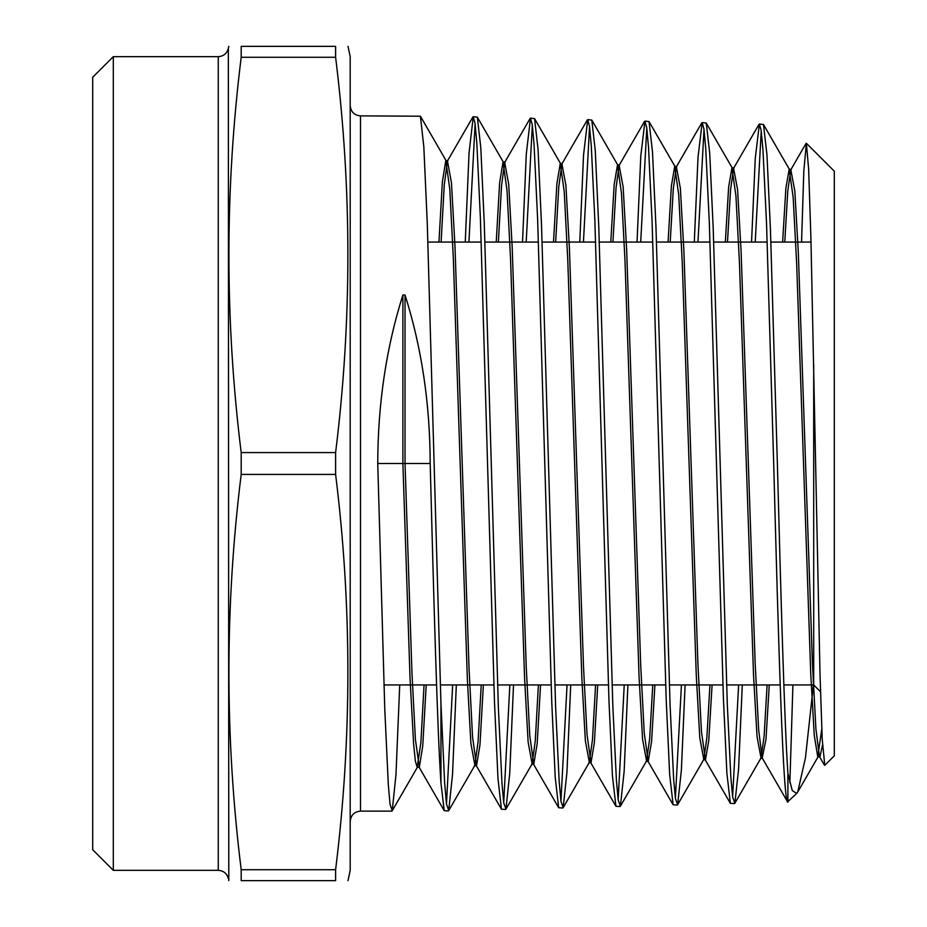 <?xml version="1.0" encoding="UTF-8"?>
<svg xmlns="http://www.w3.org/2000/svg" width="927" height="927" viewBox="0 0 927 927"><rect width="100%" height="100%" fill="white"/><g stroke="black" fill="none" stroke-linecap="round" stroke-linejoin="round"><path stroke-width="1.39" d="M820.511 691.762L813.697 684.949L813.697 364.786M113.303 870.349L92.7 849.746L92.7 77.254L113.303 56.651L113.303 870.349L218.262 870.349L218.262 56.651C223.534 56.292 226.895 53.581 228.332 48.494L228.784 880.65M335.609 869.723L335.609 880.65C351.97 880.65 351.97 880.65 335.609 880.65L241.194 880.65C224.832 880.65 224.832 880.65 241.194 880.65L241.194 869.723L335.609 869.723C351.959 737.962 351.959 606.188 335.609 474.427L335.609 452.573C351.959 320.812 351.959 189.038 335.609 57.277L241.194 57.277L241.194 46.35L335.609 46.35C351.97 46.35 351.97 46.35 335.609 46.35L335.609 57.277M335.609 474.427L241.194 474.427C224.844 606.188 224.844 737.962 241.194 869.723M241.194 474.427L241.194 452.573L335.609 452.573M348.007 880.65L350.197 870.349L350.197 56.651L348.007 46.35M824.787 765.331L834.3 755.818L834.3 171.182L806.374 143.256L808.645 169.201L810.94 239.027L819.989 673.315L822.226 739.352L824.787 765.32M801.565 242.051L803.813 170.997L806.374 143.256M391.831 811.125L360.499 811.125L360.499 115.875L420.418 116.211L423.836 146.883L427.266 223.025L440.951 703.535L440.951 782.991C437.37 730.719 433.801 600.012 430.186 463.5L377.741 463.5L384.786 709.468L388.309 784.694L390.07 804.497L392.225 810.777L395.98 774.613L399.722 684.949M787.892 773.327C784.381 721.797 780.858 594.555 777.371 463.5L770.43 229.201L766.953 154.67L763.477 124.508L759.387 124.044L761.194 130.614L762.967 150L766.548 223.65L773.697 463.5C778.448 643.083 783.153 804.427 787.892 802.191L787.892 773.327L792.272 790.604L796.722 793.396L787.579 801.855L762.203 757.962L758.692 730.406L755.169 663.523L741.113 251.68L737.591 189.641L733.593 168.297L730.534 189.908L727.486 242.051M742.295 684.949L738.576 769.19L734.868 803.234L732.654 797.093L730.87 777.683L727.289 703.883L713.199 228.158L709.723 153.326L706.247 123.036L702.168 122.573L703.964 129.143L705.737 148.563L709.317 222.422L723.419 698.529L726.884 773.141L730.36 803.327L734.451 803.593M732.62 796.826L738.634 684.949M685.099 684.949L681.368 770.244L677.637 804.706L675.424 798.553L673.651 779.155L670.082 705.204L655.968 226.988L652.492 151.912L649.027 121.564L644.937 121.113L646.745 127.764L648.518 147.231L652.087 221.53L666.189 699.445L669.653 774.451L673.129 804.798L677.231 805.065M675.389 798.263L681.438 684.949M627.903 684.949L624.161 771.252L620.406 806.177L618.205 799.989L616.42 780.441L612.84 706.061L598.749 226.049L595.273 150.568L591.797 120.093L587.706 119.641L589.502 126.257L591.287 145.898L594.867 220.452L608.958 700.569L612.434 775.853L615.91 806.27L620.001 806.525M618.158 799.711L624.242 684.949M570.708 684.949L566.942 772.388L563.176 807.649L560.974 801.391L559.201 781.867L555.621 707.197L541.519 224.994L538.042 149.224L534.566 118.621L530.487 118.169L532.283 124.867L534.056 144.485L537.637 219.293L551.739 701.6L555.203 777.197L558.68 807.741L562.77 807.996M560.939 801.148L567.046 684.949M513.523 684.949L509.734 773.373L505.957 809.109L503.755 802.909L501.97 783.257L498.39 708.205L484.288 223.928L480.812 147.856L477.335 117.15L473.257 116.709L475.064 123.442L476.837 143.14L480.406 218.343L494.497 702.399L497.984 778.553L501.461 809.213L505.551 809.468M503.709 802.585L509.85 684.949M761.229 130.892L755.227 242.051M751.554 242.051L755.262 158.308L759.387 124.044M703.999 129.456L697.973 242.051M694.3 242.051L698.019 157.242L702.168 122.573M646.779 128.019L640.708 242.051M637.034 242.051L640.777 156.165L644.937 121.113M589.549 126.57L583.442 242.051M579.781 242.051L583.535 155.157L587.706 119.641M532.318 125.133L526.188 242.051M522.515 242.051L526.293 154.021L530.487 118.169M475.099 123.697L468.923 242.051M465.261 242.051L469.05 152.955L473.257 116.709M456.327 684.949L452.527 774.427L448.726 810.58L446.478 803.964L444.647 783.083L440.951 703.535M440.951 782.991L444.23 810.673L448.32 810.94M446.478 804.01L452.666 684.949M377.741 463.5C377.892 403.651 386.281 347.486 402.886 295.006L405.029 295.006C421.646 347.486 430.024 403.651 430.186 463.5M813.408 684.949L805.459 757.811L797.718 792.04L796.722 793.396M789.862 782.851L792.921 684.949M241.194 57.277C224.844 189.038 224.844 320.812 241.194 452.573M241.194 46.35C224.832 46.35 224.832 46.35 241.194 46.35M822.516 745.065L819.92 756.919L819.433 756.49L815.911 729.039L812.4 662.481L798.332 252.723L794.821 190.997L790.824 169.768L787.788 190.962L784.763 242.051M769.259 684.949L765.98 739.41L762.203 757.962M712.087 684.949L708.773 740.488L705.459 759.85L701.461 731.762L697.95 664.555L683.883 250.649L680.372 188.285L676.374 166.825L673.292 188.841L670.209 242.051M654.914 684.949L651.577 741.565L648.24 761.322L644.242 733.118L640.719 665.598L626.652 249.606L623.141 186.918L619.143 165.354L616.038 187.787L612.932 242.051M597.73 684.949L594.369 742.643L591.009 762.794L587.011 734.474L583.5 666.64L569.433 248.563L565.91 185.562L561.924 163.882L558.784 186.733L555.655 242.051M540.557 684.949L537.173 743.721L533.778 764.254L529.792 735.841L526.269 667.672L512.202 247.532L508.691 184.206L504.694 162.422L501.542 185.667L498.378 242.051M483.373 684.949L479.966 744.798L476.559 765.725L472.573 737.197L469.05 668.715L454.983 246.489L451.461 182.851L447.474 160.95L444.288 184.612L441.101 242.051M426.2 684.949L422.758 745.876L419.328 767.197L415.4 739.398L411.947 672.689L405.029 463.5L405.029 295.006M821.774 729.039L817.776 756.919L814.265 735.32L810.743 673.686L796.675 263.917L793.164 197.266L789.167 169.351L785.887 188.123L782.62 242.051M767.116 684.949L764.08 736.559L761.032 757.962L757.035 736.675L753.512 674.717L739.456 262.886L735.934 195.91L731.936 167.88L728.634 187.045L725.343 242.051M709.943 684.949L706.872 737.614L703.802 759.433L699.804 738.031L696.293 675.76L682.226 261.843L678.703 194.554L674.705 166.408L671.391 185.956L668.066 242.051M652.77 684.949L649.676 738.68L646.571 760.905L642.573 739.387L639.062 676.803L624.995 260.8L621.472 193.187L617.486 164.948L614.137 184.879L610.789 242.051M595.586 684.949L592.469 739.734L589.34 762.376L585.354 740.743L581.832 677.834L567.764 259.769L564.253 191.831L560.256 163.476L556.884 183.801L553.512 242.051M538.413 684.949L535.261 740.789L532.121 763.848L528.123 742.098L524.612 678.877L510.534 258.726L507.023 190.475L503.025 162.005L499.63 182.723L496.235 242.051M481.229 684.949L478.065 741.855L474.891 765.32L470.893 743.454L467.382 679.908L453.303 257.683L449.792 189.12L445.806 160.533L442.388 181.646L438.958 242.051M424.056 684.949L420.858 742.909L417.185 767.197L415.4 761.345L413.616 744.091L410.035 678.297L402.886 463.5L402.886 295.006M811.021 242.051L770.893 242.051M767.22 242.051L713.697 242.051M710.036 242.051L656.501 242.051M652.84 242.051L599.306 242.051M595.644 242.051L542.11 242.051M538.448 242.051L484.925 242.051M481.252 242.051L427.915 242.051M360.499 115.875C354.299 115.319 350.87 111.889 350.197 105.574M228.332 48.494L228.784 46.35M113.303 56.651L218.262 56.651M228.332 878.506C226.895 873.419 223.534 870.708 218.262 870.349M360.499 811.125C354.299 811.681 350.87 815.111 350.197 821.426M813.697 684.949L783.86 684.949M780.186 684.949L726.594 684.949M722.933 684.949L669.34 684.949M665.667 684.949L612.075 684.949M608.413 684.949L554.821 684.949M551.148 684.949L497.556 684.949M493.894 684.949L440.313 684.949M436.571 684.949L383.929 684.949M819.433 756.49L824.474 765.215M790.824 169.768L806.084 143.361M733.593 168.297L758.97 124.403M704.983 759.433L730.36 803.327M676.374 166.825L701.739 122.932M647.753 760.905L673.129 804.798M619.143 165.354L644.52 121.46M590.534 762.376L615.91 806.27M561.924 163.882L587.289 120M533.315 763.848L558.68 807.741M504.694 162.422L530.07 118.529M476.084 765.32L501.461 809.213M447.474 160.95L472.84 117.057M418.865 766.791L444.23 810.673M392.225 810.777L417.66 766.791M420.418 116.211L446.269 160.95M448.726 810.58L474.891 765.32M477.335 117.15L503.5 162.422M505.957 809.109L532.121 763.848M534.566 118.621L560.731 163.882M563.176 807.649L589.34 762.376M591.797 120.093L617.961 165.354M620.406 806.177L646.571 760.905M649.016 121.564L675.192 166.825M677.637 804.706L703.802 759.433M706.247 123.036L732.423 168.297M734.868 803.234L761.032 757.962M763.477 124.496L789.642 169.768M797.718 792.04L818.263 756.49M819.92 756.919L817.776 756.919M791.299 169.351L789.167 169.351M762.689 758.379L760.546 758.379M734.08 167.88L731.936 167.88M705.459 759.85L703.326 759.85M676.849 166.408L674.705 166.408M648.24 761.322L646.096 761.322M619.618 164.948L617.486 164.948M591.009 762.794L588.865 762.794M562.399 163.476L560.256 163.476M533.778 764.254L531.646 764.254M505.169 162.005L503.025 162.005M476.559 765.725L474.415 765.725M447.938 160.533L445.806 160.533M419.328 767.197L417.185 767.197"/></g></svg>
